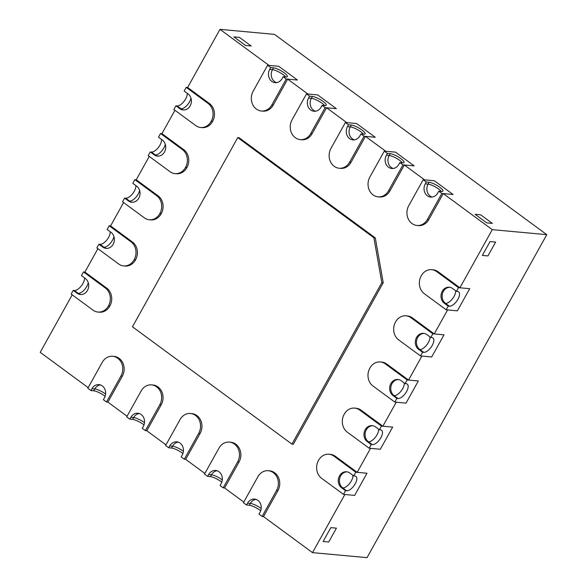 <?xml version="1.0" encoding="UTF-8"?>
<svg xmlns="http://www.w3.org/2000/svg" width="587" height="587" viewBox="0 0 587 587"><rect width="100%" height="100%" fill="white"/><g stroke="black" fill="none" stroke-linecap="round" stroke-linejoin="round"><path stroke-width="0.88" d="M262.096 516.45L276.528 490.519A12.936 11.08 -84.7 0 0 273.381 472.726L273.226 472.616A12.936 11.08 -84.7 0 0 268.296 470.715A12.936 11.08 -84.7 0 0 257.854 476.783L243.422 502.714L246.533 505.003L247.56 503.162A8.695 7.448 -84.7 0 1 254.582 499.082A8.695 7.448 -84.7 0 1 260.004 512.319L258.977 514.161L262.096 516.45L263.49 516.582L312.504 552.631L344.863 494.496L354.651 495.399L343.468 494.364L321.603 478.288A12.936 11.08 95.3 0 1 318.455 460.494L318.558 460.311A12.936 11.08 95.3 0 1 329.006 454.235L330.4 454.367A12.936 11.08 95.3 0 1 335.331 456.268L357.19 472.352L370.544 448.358L380.332 449.253L369.15 448.226L347.284 432.142A12.936 11.08 95.3 0 1 344.136 414.356L344.239 414.173A12.936 11.08 95.3 0 1 354.687 408.097L356.082 408.229A12.936 11.08 95.3 0 1 361.012 410.13L382.871 426.206L396.225 402.212L406.013 403.115L394.831 402.088L372.965 386.004A12.936 11.08 95.3 0 1 369.825 368.21L369.927 368.027A12.936 11.08 95.3 0 1 380.369 361.959L381.763 362.084A12.936 11.08 95.3 0 1 386.694 363.984L408.552 380.068L421.906 356.074L431.694 356.977L420.512 355.942L398.646 339.866A12.936 11.08 95.3 0 1 395.506 322.072L395.609 321.889A12.936 11.08 95.3 0 1 406.05 315.813L407.444 315.945A12.936 11.08 95.3 0 1 412.375 317.846L434.233 333.922L447.588 309.929L457.376 310.831L446.193 309.804L448.248 306.113L449.363 306.216A8.695 3.992 126.3 0 0 457.354 300.236A8.695 3.992 126.3 0 0 458.63 291.827A8.695 3.992 126.3 0 0 457.581 291.453L456.466 291.35L458.52 287.659L469.703 288.687L457.376 310.831L469.703 288.687L459.914 287.784L438.056 271.7A12.936 11.08 95.3 0 0 433.125 269.8L431.731 269.675A12.936 11.08 95.3 0 1 436.655 271.576L458.52 287.659M448.248 306.113L444.359 303.252L445.474 303.354A8.695 7.448 95.3 0 1 442.473 293.581A8.695 7.448 95.3 0 1 449.818 287.285M446.193 309.804L424.328 293.72A12.936 11.08 95.3 0 1 421.187 275.934L421.29 275.743A12.936 11.08 95.3 0 1 431.731 269.675M456.466 291.35L452.577 288.488A8.695 7.448 -84.7 0 0 449.26 287.212A8.695 7.448 -84.7 0 0 441.446 293.162A8.695 7.448 -84.7 0 0 444.359 303.252M420.512 355.942L422.567 352.251L423.682 352.354A8.695 3.992 126.3 0 0 431.672 346.374A8.695 3.992 126.3 0 0 432.942 337.965A8.695 3.992 126.3 0 0 431.9 337.591L430.785 337.488L432.839 333.798L444.021 334.825L431.694 356.977L444.021 334.825L434.233 333.922M422.567 352.251L418.678 349.39L419.793 349.492A8.695 7.448 95.3 0 1 416.792 339.719A8.695 7.448 95.3 0 1 424.137 333.423M406.05 315.813A12.936 11.08 95.3 0 1 410.973 317.714L432.839 333.798M430.785 337.488L426.896 334.627A8.695 7.448 -84.7 0 0 423.579 333.35A8.695 7.448 -84.7 0 0 415.765 339.301A8.695 7.448 -84.7 0 0 418.678 349.39M394.831 402.088L396.885 398.397L398.001 398.5A8.695 3.992 126.3 0 0 405.991 392.512A8.695 3.992 126.3 0 0 407.261 384.111A8.695 3.992 126.3 0 0 406.219 383.729L405.103 383.627L407.158 379.936L418.34 380.97L406.013 403.115L418.34 380.97L408.552 380.068M396.885 398.397L392.997 395.535L394.112 395.638A8.695 7.448 95.3 0 1 391.111 385.857A8.695 7.448 95.3 0 1 398.456 379.569M380.369 361.959A12.936 11.08 95.3 0 1 385.292 363.859L407.158 379.936M405.103 383.627L401.214 380.765A8.695 7.448 -84.7 0 0 397.898 379.488A8.695 7.448 -84.7 0 0 390.084 385.446A8.695 7.448 -84.7 0 0 392.997 395.535M369.15 448.226L371.204 444.535L372.319 444.638A8.695 3.992 126.3 0 0 380.31 438.658A8.695 3.992 126.3 0 0 381.579 430.249A8.695 3.992 126.3 0 0 380.537 429.875L379.422 429.772L381.477 426.081L392.659 427.109L380.332 449.253L392.659 427.109L382.871 426.206M371.204 444.535L367.308 441.673L368.431 441.776A8.695 7.448 95.3 0 1 365.43 432.003A8.695 7.448 95.3 0 1 372.774 425.707M354.687 408.097A12.936 11.08 95.3 0 1 359.611 409.997L381.477 426.081M379.422 429.772L375.526 426.91A8.695 7.448 -84.7 0 0 372.217 425.634A8.695 7.448 -84.7 0 0 364.402 431.584A8.695 7.448 -84.7 0 0 367.308 441.673M343.468 494.364L345.523 490.673L346.638 490.776A8.695 3.992 126.3 0 0 354.629 484.796A8.695 3.992 126.3 0 0 355.898 476.395A8.695 3.992 126.3 0 0 354.856 476.013L353.741 475.91L355.795 472.219L366.978 473.247L354.651 495.399L366.978 473.247L357.19 472.352M345.523 490.673L341.627 487.812L342.749 487.914A8.695 7.448 95.3 0 1 339.748 478.141A8.695 7.448 95.3 0 1 347.093 471.845M329.006 454.235A12.936 11.08 95.3 0 1 333.93 456.136L355.795 472.219M353.741 475.91L349.845 473.049A8.695 7.448 -84.7 0 0 346.535 471.772A8.695 7.448 -84.7 0 0 338.721 477.723A8.695 7.448 -84.7 0 0 341.627 487.812M187.224 93.296A8.695 3.992 -53.7 0 1 183.892 101.544A8.695 3.992 -53.7 0 1 177.069 105.917L175.946 105.814L179.842 108.676A8.695 7.448 -84.7 0 0 183.151 109.952A8.695 7.448 -84.7 0 0 190.966 104.002A8.695 7.448 -84.7 0 0 188.06 93.913L184.164 91.051L186.218 87.36L187.62 87.485L209.478 103.569A12.936 11.08 -84.7 0 1 212.626 121.362L212.523 121.546A12.936 11.08 -84.7 0 1 202.082 127.614L200.681 127.489A12.936 11.08 -84.7 0 0 211.129 121.414L211.232 121.23A12.936 11.08 -84.7 0 0 208.084 103.437L186.218 87.36M200.681 127.489A12.936 11.08 -84.7 0 1 195.757 125.589L173.891 109.505L175.946 105.814M161.535 139.435A8.695 3.992 -53.7 0 1 158.211 147.689A8.695 3.992 -53.7 0 1 151.387 152.062L150.265 151.96L154.161 154.821A8.695 7.448 -84.7 0 0 157.47 156.098A8.695 7.448 -84.7 0 0 165.285 150.14A8.695 7.448 -84.7 0 0 162.379 140.051L158.483 137.189L160.537 133.498L161.939 133.631L183.797 149.707A12.936 11.08 -84.7 0 1 186.945 167.5L186.842 167.684A12.936 11.08 -84.7 0 1 176.401 173.759L174.999 173.627A12.936 11.08 -84.7 0 0 185.448 167.559L185.551 167.376A12.936 11.08 -84.7 0 0 182.403 149.582L160.537 133.498M174.999 173.627A12.936 11.08 -84.7 0 1 170.076 171.727L148.21 155.65L150.265 151.96M135.854 185.58A8.695 3.992 -53.7 0 1 132.53 193.827A8.695 3.992 -53.7 0 1 125.706 198.201L124.583 198.098L128.472 200.959A8.695 7.448 -84.7 0 0 131.789 202.236A8.695 7.448 -84.7 0 0 139.603 196.285A8.695 7.448 -84.7 0 0 136.69 186.196L132.801 183.335L134.856 179.644L136.257 179.769L158.116 195.853A12.936 11.08 -84.7 0 1 161.264 213.646L161.161 213.829A12.936 11.08 -84.7 0 1 150.72 219.898L149.318 219.773A12.936 11.08 -84.7 0 0 159.767 213.697L159.869 213.514A12.936 11.08 -84.7 0 0 156.722 195.72L134.856 179.644M149.318 219.773A12.936 11.08 -84.7 0 1 144.395 217.872L122.529 201.789L124.583 198.098M110.173 231.718A8.695 3.992 -53.7 0 1 106.849 239.973A8.695 3.992 -53.7 0 1 100.025 244.339L98.902 244.236L102.791 247.098A8.695 7.448 -84.7 0 0 106.108 248.374A8.695 7.448 -84.7 0 0 113.922 242.424A8.695 7.448 -84.7 0 0 111.009 232.335L107.12 229.473L109.175 225.782L110.576 225.914L132.435 241.991A12.936 11.08 -84.7 0 1 135.582 259.784L135.48 259.968A12.936 11.08 -84.7 0 1 125.038 266.043L123.637 265.911A12.936 11.08 -84.7 0 0 134.078 259.843L134.181 259.652A12.936 11.08 -84.7 0 0 131.04 241.866L109.175 225.782M123.637 265.911A12.936 11.08 -84.7 0 1 118.713 264.011L96.848 247.927L98.902 244.236M84.491 277.856A8.695 3.992 -53.7 0 1 81.167 286.111A8.695 3.992 -53.7 0 1 74.344 290.484L73.221 290.382L77.11 293.243A8.695 7.448 -84.7 0 0 80.426 294.52A8.695 7.448 -84.7 0 0 88.241 288.562A8.695 7.448 -84.7 0 0 85.328 278.473L81.439 275.611L83.493 271.92L84.895 272.052L106.753 288.136A12.936 11.08 -84.7 0 1 109.901 305.922L109.798 306.106A12.936 11.08 -84.7 0 1 99.357 312.181L97.956 312.049A12.936 11.08 -84.7 0 0 108.397 305.981L108.5 305.798A12.936 11.08 -84.7 0 0 105.359 288.004L83.493 271.92M97.956 312.049A12.936 11.08 -84.7 0 1 93.032 310.149L71.166 294.072L73.221 290.382M441.864 193.468L427.431 219.399L428.833 219.523L443.266 193.593L453.047 194.495L441.864 193.468L438.753 191.179L441.549 191.435A8.695 2.062 29.1 0 0 442.921 191.083A8.695 2.062 29.1 0 0 438.144 186.138A8.695 2.062 29.1 0 0 429.104 182.278L426.301 182.021L423.19 179.732L434.373 180.759L453.047 194.495L434.373 180.759L424.592 179.857L404.362 164.976L389.929 190.914A12.936 11.08 95.3 0 1 379.488 196.983L378.087 196.85A12.936 11.08 95.3 0 1 373.163 194.95L373.009 194.84A12.936 11.08 95.3 0 1 369.861 177.047L384.294 151.116L395.477 152.143L414.151 165.879L395.477 152.143L385.688 151.248L365.466 136.367L351.033 162.298A12.936 11.08 95.3 0 1 340.585 168.366L339.191 168.242A12.936 11.08 95.3 0 1 334.26 166.341L334.106 166.224A12.936 11.08 95.3 0 1 330.958 148.43L345.391 122.5L356.573 123.534L375.247 137.263L356.573 123.534L346.792 122.632L326.563 107.751L312.13 133.682A12.936 11.08 95.3 0 1 301.689 139.757L300.287 139.625A12.936 11.08 95.3 0 1 295.364 137.725L295.21 137.615A12.936 11.08 95.3 0 1 292.062 119.821L306.495 93.891L317.677 94.918L336.351 108.654L317.677 94.918L307.889 94.015L287.667 79.135L273.234 105.066A12.936 11.08 95.3 0 1 262.785 111.141L261.391 111.009A12.936 11.08 95.3 0 1 256.46 109.109L256.306 108.999A12.936 11.08 95.3 0 1 253.158 91.205L267.591 65.274L278.781 66.302L297.448 80.037L278.781 66.302L268.993 65.406L219.978 29.35L274.496 34.369L546.791 234.661L367.022 557.65L312.504 552.631M438.753 191.179L437.726 193.02A8.695 7.448 -84.7 0 1 430.704 197.1A8.695 7.448 -84.7 0 1 425.274 183.863L428.077 184.12L429.104 182.278M427.431 219.399A12.936 11.08 95.3 0 1 416.99 225.467A12.936 11.08 95.3 0 1 412.059 223.566L411.905 223.456A12.936 11.08 95.3 0 1 408.757 205.663L423.19 179.732M426.301 182.021L425.274 183.863M404.362 164.976L414.151 165.879L402.968 164.852L399.85 162.562L402.653 162.819A8.695 2.062 29.1 0 0 404.025 162.467A8.695 2.062 29.1 0 0 399.248 157.521A8.695 2.062 29.1 0 0 390.201 153.662L387.405 153.405L384.294 151.116M399.85 162.562L398.822 164.404A8.695 7.448 -84.7 0 1 391.808 168.491A8.695 7.448 -84.7 0 1 386.378 155.254L389.174 155.511L390.201 153.662M402.968 164.852L388.535 190.782A12.936 11.08 95.3 0 1 378.087 196.85M387.405 153.405L386.378 155.254M365.466 136.367L375.247 137.263L364.065 136.235L360.954 133.946L363.749 134.203A8.695 2.062 29.1 0 0 365.121 133.858A8.695 2.062 29.1 0 0 360.345 128.913A8.695 2.062 29.1 0 0 351.305 125.046L348.509 124.789L345.391 122.5M360.954 133.946L359.926 135.795A8.695 7.448 -84.7 0 1 352.904 139.875A8.695 7.448 -84.7 0 1 347.482 126.638L350.278 126.895L351.305 125.046M364.065 136.235L349.632 162.166A12.936 11.08 95.3 0 1 339.191 168.242M348.509 124.789L347.482 126.638M326.563 107.751L336.351 108.654L325.169 107.626L322.058 105.337L324.853 105.594A8.695 2.062 29.1 0 0 326.225 105.242A8.695 2.062 29.1 0 0 321.449 100.296A8.695 2.062 29.1 0 0 312.401 96.437L309.606 96.18L306.495 93.891M322.058 105.337L321.03 107.179A8.695 7.448 -84.7 0 1 314.008 111.259A8.695 7.448 -84.7 0 1 308.579 98.022L311.374 98.278L312.401 96.437M325.169 107.626L310.736 133.557A12.936 11.08 95.3 0 1 300.287 139.625M309.606 96.18L308.579 98.022M246.533 505.003L249.328 505.26A8.695 2.062 -150.9 0 1 260.694 510.763M207.637 476.395L208.664 474.545A8.695 7.448 -84.7 0 1 215.678 470.466A8.695 7.448 -84.7 0 1 221.108 483.703L220.081 485.552L223.192 487.841L237.625 461.91A12.936 11.08 -84.7 0 0 234.477 444.117L234.323 443.999A12.936 11.08 -84.7 0 0 229.4 442.099A12.936 11.08 -84.7 0 0 218.951 448.174L204.518 474.105L207.637 476.395L210.432 476.651A8.695 2.062 -150.9 0 1 221.798 482.154M223.192 487.841L224.594 487.966L239.026 462.035A12.936 11.08 -84.7 0 0 235.879 444.242L235.725 444.132A12.936 11.08 -84.7 0 0 230.794 442.231L229.4 442.099M168.733 447.778L169.76 445.937A8.695 7.448 -84.7 0 1 176.782 441.85A8.695 7.448 -84.7 0 1 182.212 455.086L181.185 456.935L184.296 459.225L198.729 433.294A12.936 11.08 -84.7 0 0 195.581 415.501L195.427 415.391A12.936 11.08 -84.7 0 0 190.496 413.49A12.936 11.08 -84.7 0 0 180.055 419.558L165.622 445.489L168.733 447.778L171.529 448.035A8.695 2.062 -150.9 0 1 182.902 453.538M184.296 459.225L185.69 459.35L200.123 433.419A12.936 11.08 -84.7 0 0 196.975 415.633L196.821 415.515A12.936 11.08 -84.7 0 0 191.898 413.615L190.496 413.49M129.837 419.162L130.864 417.32A8.695 7.448 -84.7 0 1 137.879 413.241A8.695 7.448 -84.7 0 1 143.309 426.478L142.281 428.319L145.393 430.609L159.825 404.678A12.936 11.08 -84.7 0 0 156.678 386.884L156.524 386.774A12.936 11.08 -84.7 0 0 151.6 384.874A12.936 11.08 -84.7 0 0 141.151 390.942L126.719 416.873L129.837 419.162L132.633 419.419A8.695 2.062 -150.9 0 1 143.998 424.922M145.393 430.609L146.794 430.741L161.227 404.81A12.936 11.08 -84.7 0 0 158.079 387.016L157.925 386.899A12.936 11.08 -84.7 0 0 152.994 384.999L151.6 384.874M381.829 282.618L291.937 444.11L293.339 444.242L383.223 282.743L381.829 282.618L373.897 237.764L237.75 137.615L239.144 137.747L375.291 237.896L373.897 237.764M291.937 444.11L132.449 326.798L237.75 137.615M323.121 541.485L330.826 527.64L336.417 528.153L328.713 541.999L336.417 528.153L330.826 527.64L323.121 541.485L328.713 541.999L323.121 541.485M482.345 255.411L490.05 241.565L495.641 242.079L487.936 255.925L495.641 242.079L490.05 241.565L482.345 255.411L487.936 255.925L482.345 255.411M486.748 222.877L475.074 214.292L480.665 214.813L492.339 223.39L480.665 214.813L475.074 214.292L486.748 222.877L492.339 223.39L486.748 222.877M245.564 45.47L233.897 36.893L239.489 37.407L251.155 45.991L239.489 37.407L233.897 36.893L245.564 45.47L251.155 45.991L245.564 45.47M287.667 79.135L297.448 80.037L286.265 79.01L283.154 76.721L285.95 76.978A8.695 2.062 29.1 0 0 287.322 76.626A8.695 2.062 29.1 0 0 282.545 71.68A8.695 2.062 29.1 0 0 273.505 67.821L270.71 67.564L267.591 65.274M283.154 76.721L282.127 78.563A8.695 7.448 -84.7 0 1 275.105 82.65A8.695 7.448 -84.7 0 1 269.682 69.413L272.478 69.67L273.505 67.821M286.265 79.01L271.832 104.941A12.936 11.08 95.3 0 1 261.391 111.009M270.71 67.564L269.682 69.413M90.934 390.553L91.961 388.704A8.695 7.448 -84.7 0 1 98.983 384.624A8.695 7.448 -84.7 0 1 104.413 397.861L103.385 399.71L106.496 402L120.929 376.069A12.936 11.08 -84.7 0 0 117.782 358.275L117.627 358.158A12.936 11.08 -84.7 0 0 112.697 356.258A12.936 11.08 -84.7 0 0 102.255 362.333L87.823 388.264L90.934 390.553L93.729 390.81A8.695 2.062 -150.9 0 1 105.102 396.313M106.496 402L107.891 402.124L122.323 376.194A12.936 11.08 -84.7 0 0 119.176 358.4L119.022 358.29A12.936 11.08 -84.7 0 0 114.098 356.39L112.697 356.258M263.49 516.582L277.922 490.651A12.936 11.08 -84.7 0 0 274.775 472.858L274.621 472.74A12.936 11.08 -84.7 0 0 269.697 470.84L268.296 470.715M243.774 502.076L224.594 487.966M204.878 473.467L185.69 459.35M165.974 444.851L146.794 430.741M127.078 416.234L107.891 402.124M88.175 387.625L40.209 352.339L72.208 294.835M84.895 272.052L97.89 248.697M110.576 225.914L123.571 202.559M136.257 179.769L149.252 156.413M161.939 133.631L174.941 110.275M187.62 87.485L219.978 29.35M428.833 219.523A12.936 11.08 95.3 0 1 418.384 225.599L416.99 225.467M443.266 193.593L492.273 229.649L459.914 287.784M383.223 282.743L375.291 237.896M492.273 229.649L546.791 234.661M449.363 306.216L445.474 303.354A8.695 3.992 -53.7 0 0 454.059 296.384A8.695 3.992 126.3 0 0 455.629 290.734M436.655 271.576L438.056 271.7M423.682 352.354L419.793 349.492A8.695 3.992 -53.7 0 0 428.378 342.522A8.695 3.992 126.3 0 0 429.948 336.872M410.973 317.714L412.375 317.846M398.001 398.5L394.112 395.638A8.695 3.992 -53.7 0 0 402.697 388.667A8.695 3.992 126.3 0 0 404.267 383.01M385.292 363.859L386.694 363.984M372.319 444.638L368.431 441.776A8.695 3.992 -53.7 0 0 377.015 434.806A8.695 3.992 126.3 0 0 378.586 429.156M359.611 409.997L361.012 410.13M346.638 490.776L342.749 487.914A8.695 3.992 -53.7 0 0 351.327 480.944A8.695 3.992 126.3 0 0 352.897 475.294M333.93 456.136L335.331 456.268M183.716 109.982A8.695 7.448 95.3 0 1 180.957 108.778A8.695 3.992 -53.7 0 0 189.542 101.808A8.695 3.992 126.3 0 0 190.973 98.154M179.842 108.676L180.957 108.778L177.069 105.917M208.084 103.437L209.478 103.569M211.129 121.414L212.523 121.546M211.232 121.23L212.626 121.362M158.028 156.12A8.695 7.448 95.3 0 1 155.276 154.924A8.695 3.992 -53.7 0 0 163.861 147.953A8.695 3.992 126.3 0 0 165.292 144.299M154.161 154.821L155.276 154.924L151.387 152.062M182.403 149.582L183.797 149.707M185.448 167.559L186.842 167.684M185.551 167.376L186.945 167.5M132.346 202.266A8.695 7.448 95.3 0 1 129.595 201.062A8.695 3.992 -53.7 0 0 138.18 194.092A8.695 3.992 126.3 0 0 139.611 190.437M128.472 200.959L129.595 201.062L125.706 198.201M156.722 195.72L158.116 195.853M159.767 213.697L161.161 213.829M159.869 213.514L161.264 213.646M106.665 248.404A8.695 7.448 95.3 0 1 103.914 247.2A8.695 3.992 -53.7 0 0 112.491 240.23A8.695 3.992 126.3 0 0 113.929 236.576M102.791 247.098L103.914 247.2L100.025 244.339M131.04 241.866L132.435 241.991M134.078 259.843L135.48 259.968M134.181 259.652L135.582 259.784M80.984 294.542A8.695 7.448 95.3 0 1 78.232 293.346A8.695 3.992 -53.7 0 0 86.81 286.375A8.695 3.992 126.3 0 0 88.248 282.721M77.11 293.243L78.232 293.346L74.344 290.484M105.359 288.004L106.753 288.136M108.397 305.981L109.798 306.106M108.5 305.798L109.901 305.922M432.12 197.078A8.695 7.448 95.3 0 1 428.077 184.12A8.695 2.062 29.1 0 1 438.768 189.109A8.695 2.062 -150.9 0 1 441.336 191.413M393.217 168.462A8.695 7.448 95.3 0 1 389.174 155.511A8.695 2.062 29.1 0 1 399.872 160.5A8.695 2.062 -150.9 0 1 402.44 162.797M388.535 190.782L389.929 190.914M354.321 139.845A8.695 7.448 95.3 0 1 350.278 126.895A8.695 2.062 29.1 0 1 360.968 131.884A8.695 2.062 -150.9 0 1 363.544 134.188M349.632 162.166L351.033 162.298M315.417 111.236A8.695 7.448 95.3 0 1 311.374 98.278A8.695 2.062 29.1 0 1 322.072 103.268A8.695 2.062 -150.9 0 1 324.64 105.572M310.736 133.557L312.13 133.682M249.328 505.26L250.356 503.419A8.695 7.448 95.3 0 1 255.961 499.361M261.193 508.511A8.695 2.062 -150.9 0 0 261.054 508.408A8.695 2.062 29.1 0 0 250.356 503.419L247.56 503.162M276.528 490.519L277.922 490.651M273.381 472.726L274.775 472.858M273.226 472.616L274.621 472.74M210.432 476.651L211.459 474.802A8.695 7.448 95.3 0 1 217.065 470.752M222.29 479.895A8.695 2.062 -150.9 0 0 222.15 479.792A8.695 2.062 29.1 0 0 211.459 474.802L208.664 474.545M237.625 461.91L239.026 462.035M234.477 444.117L235.879 444.242M234.323 443.999L235.725 444.132M171.529 448.035L172.556 446.193A8.695 7.448 95.3 0 1 178.162 442.136M183.393 451.286A8.695 2.062 -150.9 0 0 183.254 451.183A8.695 2.062 29.1 0 0 172.556 446.193L169.76 445.937M198.729 433.294L200.123 433.419M195.581 415.501L196.975 415.633M195.427 415.391L196.821 415.515M132.633 419.419L133.66 417.577A8.695 7.448 95.3 0 1 139.266 413.519M144.49 422.669A8.695 2.062 -150.9 0 0 144.351 422.567A8.695 2.062 29.1 0 0 133.66 417.577L130.864 417.32M159.825 404.678L161.227 404.81M156.678 386.884L158.079 387.016M156.524 386.774L157.925 386.899M276.521 82.62A8.695 7.448 95.3 0 1 272.478 69.67A8.695 2.062 29.1 0 1 283.169 74.659A8.695 2.062 -150.9 0 1 285.744 76.956M271.832 104.941L273.234 105.066M93.729 390.81L94.756 388.961A8.695 7.448 95.3 0 1 100.362 384.911M105.594 394.053A8.695 2.062 -150.9 0 0 105.455 393.95A8.695 2.062 29.1 0 0 94.756 388.961L91.961 388.704M120.929 376.069L122.323 376.194M117.782 358.275L119.176 358.4M117.627 358.158L119.022 358.29"/></g></svg>
